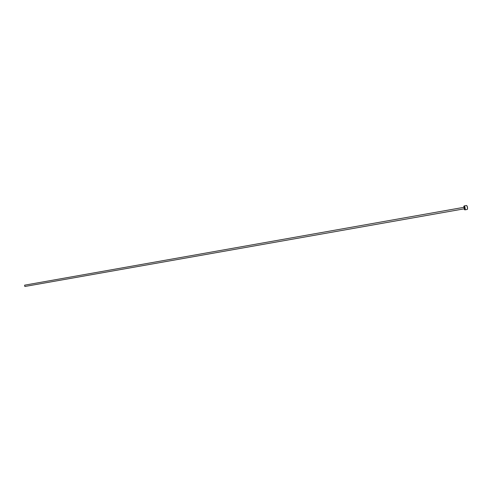 <?xml version="1.0" encoding="UTF-8"?>
<svg xmlns="http://www.w3.org/2000/svg" width="492" height="492" viewBox="0 0 492 492"><rect width="100%" height="100%" fill="white"/><g stroke="black" fill="none" stroke-linecap="round" stroke-linejoin="round"><path stroke-width="0.74" d="M464.067 208.645A1.87 0.51 -100 0 0 464.589 209.697A1.87 0.51 -100 0 0 464.688 209.746A1.87 0.51 -100 0 0 464.952 208.024A1.87 0.51 -100 0 0 464.153 206.074A1.87 0.51 -100 0 0 463.962 206.173A1.87 0.51 -100 0 0 463.833 207.335M464.011 206.111A1.999 0.547 80 0 1 464.061 206.025A1.999 0.547 80 0 1 464.196 205.914A1.999 0.547 80 0 1 464.257 205.92A1.999 0.547 80 0 1 465.1 207.901A1.999 0.547 80 0 1 464.897 209.856A1.999 0.547 80 0 1 464.829 209.856A1.999 0.547 80 0 1 464.731 209.801A1.999 0.547 80 0 1 464.657 209.733M467.105 209.451A1.999 0.547 -100 0 0 467.166 209.451A1.999 0.547 -100 0 0 467.308 209.346A1.999 0.547 -100 0 0 467.357 207.39A1.999 0.547 -100 0 0 466.637 205.57A1.999 0.547 -100 0 0 466.533 205.515A1.999 0.547 -100 0 0 466.471 205.515A1.999 0.547 -100 0 0 466.41 205.539M24.618 285.175L24.834 286.485L24.618 285.175M466.711 205.631A1.87 0.51 80 0 1 466.773 205.674A1.87 0.51 80 0 1 467.449 207.372A1.87 0.51 80 0 1 467.4 209.198A1.87 0.51 80 0 1 467.351 209.26M464.091 207.292L464.325 208.596M464.153 207.292L464.54 208.762L24.834 286.485M24.6 285.175L464.177 207.273M464.196 205.914L466.471 205.515M464.897 209.856L467.166 209.451"/></g></svg>
